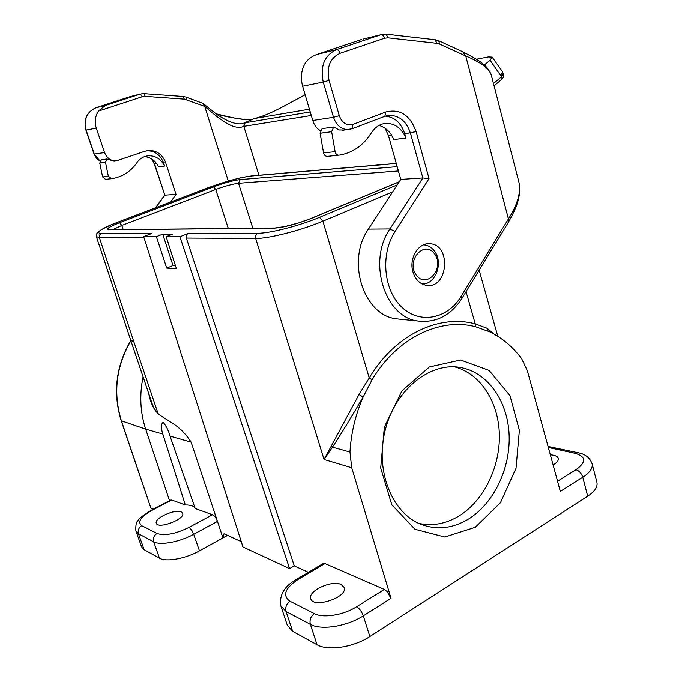<?xml version="1.0" encoding="UTF-8"?>
<svg xmlns="http://www.w3.org/2000/svg" width="682" height="682" viewBox="0 0 682 682"><rect width="100%" height="100%" fill="white"/><g stroke="black" fill="none" stroke-linecap="round" stroke-linejoin="round"><path stroke-width="1.02" d="M475.26 527.288L444.826 537.015L414.92 529.241L391.792 504.714L380.701 468.074L384.35 427.12L401.937 390.854L429.362 366.984L460.572 359.994L489.199 370.462L509.966 395.62L519.386 430.351L516.018 468.287L500.452 502.711L475.26 527.288M557.552 481.236L575.992 469.719C579.188 470.827 581.448 473.342 582.76 477.264L560.331 491.424L527.391 370.778L521.662 358.723C512.711 346.686 501.909 337.658 489.25 331.623L475.584 326.755C440.086 317.275 397.026 337.743 372.04 379.814L363.114 397.086C355.535 414.52 351.145 432.84 349.96 452.047L351.724 467.758L391.025 598.327L363.31 615.829L369.857 636.528L587.696 496.198C594.747 491.492 597.824 486.922 596.921 482.506L592.121 463.871C592.982 468.15 589.862 472.617 582.76 477.264L587.696 496.198M169.528 500.724L145.658 429.123C140.202 412.363 139.35 394.946 143.092 376.873M150.867 399.874L150.995 400.274C152.717 406.08 155.078 410.521 158.088 413.599L159.332 414.63C154.226 410.649 150.679 403.582 148.685 393.429M185.325 504.953L162.819 434.05C160.875 428.015 160.978 424.119 163.117 422.346C165.999 425.491 168.301 430.086 170.023 436.113L195.188 508.508C194.038 506.104 190.747 504.919 185.325 504.953L171.711 500.051L152.41 510.093C140.671 516.76 137.116 521.96 141.754 525.677L157.022 533.452C164.737 536.018 175.393 533.997 188.982 527.408L212.52 514.748C214.506 515.754 216.151 517.97 217.456 521.398L193.697 534.279L199.451 550.86L222.946 537.902L191.113 442.158C180.099 424.997 168.957 421.97 159.332 414.63M227.558 535.353L222.946 537.902L224.028 533.742L241.24 541.619M130.876 340.719C116.076 366.541 112.922 393.284 121.439 420.939L150.841 508.013L153.305 509.173M150.841 508.013L121.208 420.743C112.683 393.002 115.872 366.243 130.791 340.463M199.451 550.86C185.538 558.72 166.127 562.215 159.486 558.174L144.192 549.769L141.617 546.913L135.999 531.287M212.52 514.748L195.188 508.508M170.773 500.085L171.711 500.051M369.857 636.528C353.668 647.295 327.863 651.191 317.053 644.729L292.646 631.319L287.327 625.3L280.941 606.162M188.283 233.389L179.929 236.722L166.186 236.68L176.416 268.631L166.74 268.094L156.374 236.645L143.655 236.603L242.954 546.973L289.586 568.635L294.283 565.889L186.339 238.044C185.836 235.887 186.484 234.335 188.283 233.389L257.796 233.244C269.492 233.449 299.773 225.691 319.508 217.319L397.188 184.907M396.293 163.501L251.308 176.007C239.945 177.456 225.546 181.386 208.095 187.772L118.31 221.991C100.723 228.956 95.003 232.818 101.149 233.576L151.643 233.466L143.655 236.603M166.186 236.68L172.597 234.131L162.708 234.139L156.374 236.645M294.283 565.889L308.366 572.334M323.174 563.579L324.93 563.528L298.452 579.223C284.94 588.14 282.126 595.463 289.986 601.2L314.368 613.621C323.029 618.421 343.558 615.138 356.601 606.75L384.341 589.418L387.078 591.507L391.025 598.327M144.047 237.813L99.393 237.575L96.384 236.62L96.367 234.497C97.782 231.036 105.037 226.884 118.122 222.042L118.31 221.991M101.149 233.576L99.495 235.179L99.393 237.575L133.936 342.014L130.594 339.883M359.013 394.503L363.114 397.086C351.682 416.608 341.477 433.309 332.492 447.179L324.061 459.498L359.013 394.503L369.235 377.99L372.04 379.814M384.341 589.418L324.93 563.528M341.239 584.559C332.1 579.717 307.693 590.868 310.762 598.591C312.833 608.932 348.025 597.304 344.18 587.56L341.239 584.559M181.284 511.943C175.368 508.67 154.038 518.175 156.28 523.154C157.568 529.607 185.351 519.249 182.691 513.341L181.284 511.943M398.399 170.977L238.572 183.287C232.622 183.978 225.009 186.033 215.742 189.443L121.788 225.461L112.939 229.536M392.662 191.864L322.901 221.156C301.418 230.311 268.341 238.743 255.665 238.419L186.339 238.044M553.111 464.962C556.947 462.711 558.669 460.529 558.277 458.415C557.569 456.309 554.935 455.124 550.348 454.86M319.508 217.319L322.901 221.156L369.235 377.99C394.904 334.657 438.628 314.087 475.243 323.848L487.161 328.306L493.921 334.01M179.929 236.722L289.586 568.635M162.708 234.139L173.015 265.511L175.453 265.639M173.015 265.511L166.74 268.094M331.341 445.542L332.492 447.179L349.96 452.047M466.053 291.64L475.243 323.848L475.584 326.755M487.161 328.306L488.133 331.111M454.519 366.848C480.298 373.446 498.525 401.775 499.36 434.349C500.238 466.931 483.785 500.81 458.926 516.044C445.892 523.878 432.524 526.325 418.799 523.392M468.491 519.079C493.828 503.435 510.426 468.483 509.13 435.21C507.885 401.928 488.696 373.455 462.157 367.828C431.757 361 396.225 388.058 385.543 428.876C374.503 469.591 391.63 513.444 421.502 524.526C437.307 530.204 452.976 528.388 468.491 519.079M423.454 244.855L424.289 244.898C428.373 245.35 431.791 247.438 434.536 251.164C443.743 262.902 435.252 285.212 421.962 283.874M434.656 253.96C445.056 268.145 426.727 289.475 416.25 275.076C405.594 260.669 424.46 239.339 434.656 253.96M338.911 155.172L327.155 156.383C325.288 156.229 324.095 155.07 323.566 152.896L335.118 151.643C335.646 153.851 336.857 155.027 338.741 155.181L339.133 155.155C352.219 153.015 362.739 145.939 370.71 133.936L371.758 132.317C375.552 126.699 380.42 123.706 386.379 123.323L383.344 123.732M111.371 178.727L105.471 179.332L102.615 176.902L108.361 176.28L111.541 178.71C121.848 177.098 130.134 172.009 136.391 163.441L137.21 162.29C140.185 158.284 144.047 156.101 148.795 155.76L146.374 156.084M148.795 155.76C155.863 155.777 161.123 159.204 164.575 166.033L158.395 166.74C155.411 160.705 150.807 157.329 144.593 156.604M378.979 125.42C385.688 127.304 390.607 132.001 393.736 139.537L405.909 138.131L404.716 133.843C401.204 123.016 394.75 117.125 385.364 116.145M170.56 202.051L176.058 194.379L165.709 162.742C162.546 154.618 156.954 150.509 148.94 150.415L144.934 151.234L116.085 160.952C110.629 160.85 106.793 158.045 104.568 152.538L96.29 128.088C94.363 121.839 95.113 116.17 98.532 111.064L142.342 96.716L145.155 96.375L184.37 99.163L204.702 106.383L228.282 181.045M164.575 166.033L163.586 162.998C160.423 154.899 154.848 150.807 146.86 150.722L146.673 150.731M484.211 65.02L490.068 60.289L492.14 57.126L488.414 56.938L476.462 59.257M490.068 60.289L501.551 76.768L503.29 74.099C503.981 76.393 503.214 78.37 500.989 80.033L501.551 76.768L493.47 83.528M501.202 75.83L502.429 71.67L492.148 57.117M305.144 94.755L281.666 107.389C270.456 113.289 261.317 117.006 254.25 118.557L244.327 122.939L243.824 126.349L258.947 175.265M176.058 194.379L164.839 195.129L154.618 164.081L152.291 159.358M156.741 163.825L154.337 164.055L164.839 195.129L155.794 207.678M186.118 97.134L202.869 103.366L204.702 106.383C222.963 122.163 234.787 130.356 243.824 126.349L245.205 122.76L310.233 111.976M141.72 93.766L144.038 93.664L140.185 94.133L105.233 105.522L98.532 111.064M102.615 176.902L99.76 163.075L101.286 159.801L107.014 158.991L114.082 161.225L115.974 160.952M203.202 103.57L216.748 114.371C229.178 122.692 238.368 125.548 244.327 122.939L245.205 122.76M401.084 319.295L396.14 318.784C363.515 315.144 346.047 260.805 368.416 229.092L400.769 179.417L422.831 177.942L410.436 133.152C406.617 121.601 399.686 115.659 389.661 115.335L386.481 115.812M412.96 271.956C408.654 258.393 418.637 242.153 430.103 243.738C451.791 244.778 447.963 289.091 426.514 285.332C419.967 284.138 415.449 279.68 412.96 271.956M404.716 133.843L416.08 131.609L429.046 178.65L422.831 177.942L389.959 228.939L395.066 231.522C380.172 254.25 383.591 290.464 401.971 307.343C420.138 324.572 447.682 318.809 461.117 296.372L508.422 218.922L465.755 56.001L462.66 51.721L438.876 40.843M320.335 130.671C316.704 128.463 314.18 125.079 312.757 120.509L302.629 86.247C300.285 77.467 301.291 69.573 305.655 62.556C308.213 59.036 311.93 56.35 316.815 54.5L336.465 49.65C337.982 49.556 339.184 50.775 340.071 53.315C330.062 58.115 326.388 67.134 329.048 80.374L339.286 115.693C342.117 123.041 346.686 125.931 353.012 124.371L385.935 111.959C400.087 108.583 410.138 115.139 416.08 131.609M508.081 222.758L508.422 218.922C517.612 204.472 521.116 192.256 518.934 182.247L518.857 181.975M400.769 179.417L388.501 135.803L385.1 128.207M323.566 152.896L320.105 133.254L322.083 128.634L333.634 127.005L339.235 129.972L344.853 130.023M309.406 109.188L254.25 118.557M108.361 176.28L105.48 162.307L107.014 158.991M335.118 151.643L331.64 131.694L333.634 127.005M405.909 138.131C401.724 128.446 395.21 123.51 386.379 123.323M399.217 181.804L311.111 218.462C296.167 224.293 283.576 227.541 273.329 228.214L109.205 229.732C105.335 229.314 108.805 226.961 119.623 222.664L213.526 186.825L215.742 189.443L228.291 228.436M119.623 222.664L121.788 225.461L123.186 229.433M121.208 420.743L145.658 429.123L162.819 434.05M133.936 342.014L158.088 413.599M191.113 442.158L170.023 436.113M213.526 186.825C224.327 182.87 233.193 180.457 240.124 179.588L397.18 166.655M351.724 467.758L324.061 459.498L255.665 238.419C255.153 236.023 255.861 234.301 257.796 233.244M159.486 558.174L153.646 541.781L138.455 533.776L144.192 549.769M317.053 644.729L310.353 624.32L286.065 611.524L292.646 631.319M141.754 525.677C138.71 527.663 137.602 530.366 138.455 533.776L135.914 531.039C135.53 525.234 136.289 521.721 138.182 520.485C138.003 519.292 142.47 515.814 151.592 510.059L152.41 510.093M188.982 527.408C190.781 528.541 192.358 530.835 193.697 534.279C179.698 542.054 160.244 545.643 153.646 541.781C152.785 538.286 153.91 535.506 157.022 533.452M289.986 601.2C286.406 603.834 285.102 607.278 286.065 611.524L280.796 605.727C279.194 594.832 284.539 585.983 296.815 579.171L298.452 579.223M356.601 606.75C359.457 608.455 361.699 611.481 363.31 615.829C346.985 626.46 321.111 630.5 310.353 624.32C309.372 619.938 310.711 616.375 314.368 613.621M240.124 179.588L238.572 183.287L252.817 228.197M575.992 469.719C586.409 462.072 586.119 456.608 575.122 453.308L548.337 447.486M273.329 228.214L284.854 226.543L298.187 223.031L311.111 218.462M109.205 229.732L274.207 227.993M252.11 175.854L251.308 176.007M575.122 453.308L578.191 452.78C585.318 454.135 589.964 457.835 592.121 463.871M548.055 446.454L577.876 452.712M165.709 162.742L163.586 162.998M500.707 80.263L494.066 85.838M311.273 115.497L243.824 126.349M142.342 96.716L140.185 94.133L131.958 96.162M105.233 105.522L96.102 107.73L130.518 96.52M100.024 161.02L94.321 154.115L86.154 130.151C83.571 119.367 86.887 111.891 96.102 107.73L96.034 107.747M96.29 128.088L85.932 130.16C83.357 119.631 86.631 112.189 95.744 107.85M104.568 152.538L94.09 154.115L85.932 130.168M183.083 96.52L186.067 97.117L186.408 99.606M144.115 93.673L183.202 96.503L184.37 99.163M144.038 93.664L145.155 96.375M252.11 119.41C247.438 120.629 235.35 118.745 215.844 113.741C230.132 118.395 249.467 120.322 252.178 119.376M368.416 229.092L389.959 228.939C367.206 261.513 384.904 317.318 417.998 321.017L396.14 318.784M461.987 298.307L461.117 296.372M423.215 321.529L417.998 321.017C436.241 323.055 450.921 315.459 462.038 298.222L508.201 222.562M429.046 178.65L395.066 231.522M384.776 116.358L385.935 111.959M312.757 120.509L333.507 117.313C336.277 125.232 341.128 129.324 348.05 129.589L352.21 128.702L353.012 124.371M302.629 86.247L323.242 82.062L333.507 117.313L339.286 115.693M363.429 39.027L380.974 34.705L336.465 49.65C324.453 55.387 320.046 66.188 323.242 82.062L329.048 80.374M386.319 34.194L434.928 39.744L437.06 43.358L388.135 37.868L384.588 38.243L340.071 53.315M384.588 38.243C383.744 35.762 382.534 34.586 380.974 34.705L386.063 34.168L388.135 37.868M361.477 39.539L317.863 54.142M438.739 40.775L439.583 44.066L437.06 43.358M491.296 75.114L491.253 74.935C489.233 68.532 480.733 62.215 465.755 56.001L439.583 44.066M388.501 135.803L391.724 135.411M99.76 163.075L105.48 162.307M320.105 133.254L331.64 131.694M130.577 339.841L96.418 236.731M150.995 400.249L130.654 340.062M479.165 270.157L497.766 336.277M399.277 181.702L310.813 218.504M118.199 222.008L207.882 187.831M207.967 187.797L228.641 180.943C236.637 178.855 239.373 177.635 251.76 175.888M252.067 175.854L396.268 163.407M170.79 500.068L151.694 510.008M549.095 446.48L548.004 446.267M296.977 579.078L323.251 563.52M456.539 366.993L462.157 367.828M327.155 156.383L338.741 155.181M105.471 179.332L111.234 178.735M386.566 115.787L389.661 115.335L385.049 116.255L352.21 128.702L342.586 130.33M146.86 150.722L148.94 150.415M502.515 71.985L503.29 74.099M94.09 154.115L96.384 158.181L99.99 161.088M151.813 159.051L154.337 164.064M155.53 207.78L164.601 195.18M116.085 160.952L114.082 161.225M428.049 243.721L430.103 243.738M438.714 40.767L435.193 39.769M463.001 51.892C474.374 57.8 481.16 61.926 483.359 64.279C486.522 66.546 489.147 70.101 491.253 74.935L518.934 182.247C520.016 188.172 519.829 193.833 518.38 199.229C517.399 204.489 514.023 212.23 508.269 222.443"/></g></svg>
